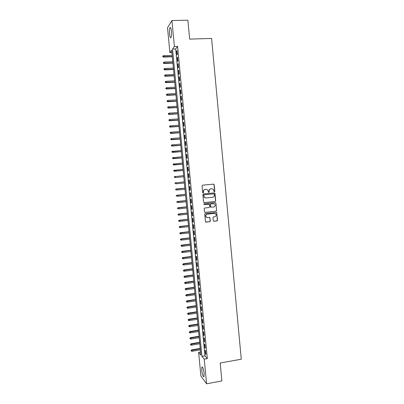 <?xml version="1.0" encoding="UTF-8"?>
<svg xmlns="http://www.w3.org/2000/svg" width="404" height="404" viewBox="0 0 404 404"><rect width="100%" height="100%" fill="white"/><g stroke="black" fill="none" stroke-linecap="round" stroke-linejoin="round"><path stroke-width="0.61" d="M214.433 191.834L214.817 191.35L214.196 184.694L213.529 184.128L202.591 185.184L202.04 185.875L202.672 192.567L203.141 192.966L203.525 192.481L203.444 191.617C203.449 190.385 204.035 189.648 205.207 189.41L206.121 189.319L207.722 189.936L208.454 192.264L208.802 192.4L209.186 191.915L209.105 191.052C209.11 189.824 209.691 189.087 210.858 188.85L211.767 188.759L213.332 189.35L213.969 191.435L214.433 191.834M214.312 191.824L214.645 191.355L214.024 184.704L213.448 184.133M203.02 192.961L203.444 191.617M208.681 192.39L209.105 191.052M201.737 370.276L201.874 367.009C202.722 366.67 203.47 368.807 204.126 373.422L203.985 376.685C203.126 376.993 202.374 374.856 201.737 370.276M169.554 34.098C169.321 31.103 169.453 28.967 169.948 27.684C170.554 26.922 171.043 28.098 171.417 31.204C171.649 34.219 171.518 36.355 171.023 37.612C170.412 38.365 169.922 37.193 169.554 34.098M213.262 220.715L213.923 221.271L216.968 220.927L217.514 220.236L216.675 212.514L205.262 213.514L204.717 214.211L205.545 221.942L209.782 221.746L210.327 221.049L209.893 217.549L207.53 217.539L206.111 216.948C205.434 215.59 205.803 214.67 207.217 214.186L214.393 213.393L215.761 213.938C216.483 215.297 216.135 216.231 214.706 216.736L213.514 216.867L212.969 217.564L213.262 220.715M171.917 20.538L187.885 20.2L189.668 39.107L211.595 38.456L241.269 359.217L220.185 363.009L221.872 380.921L206.59 383.8L200.894 375.998L198.627 352.354L200.844 355.045L171.68 50.232L169.902 52.656L167.519 27.775L171.917 20.538L174.397 46.521L172.528 49.071L201.909 356.333L204.237 359.161L206.59 383.8M177.598 46.415L175.679 48.965L204.939 355.803L207.323 358.616L177.598 46.415L174.397 46.521M207.323 358.616L204.237 359.161M215.155 201.505L215.701 200.818L215.009 193.435L214.347 192.87L203.419 193.971L202.869 194.662L203.571 202.086L204.242 202.651L215.155 201.505L215.529 200.808L214.837 193.435L214.317 192.87M215.918 203.162L216.605 210.534L216.064 211.221L205.161 212.418L204.495 211.853L204.192 208.686L204.742 207.989L209.181 207.515L209.727 206.823L209.378 204.363L204.242 204.651L203.879 204.5L204.161 203.768L215.256 202.601L215.918 203.162L216.605 210.534M177.316 54.52L176.942 50.601L176.624 51.015L176.992 54.924L177.316 54.52M177.937 61.049L177.563 57.131L177.245 57.53L177.614 61.433L177.937 61.049M178.558 67.574L178.184 63.66L177.861 64.039L178.235 67.938L178.558 67.574M179.179 74.089L178.805 70.18L178.482 70.538L178.856 74.437L179.179 74.089M179.8 80.598L179.427 76.694L179.103 77.033L179.472 80.926L179.8 80.598M180.421 87.102L180.048 83.204L179.719 83.522L180.093 87.41L180.421 87.102M181.037 93.602L180.669 89.703L180.336 90.001L180.709 93.89L181.037 93.602M181.659 100.091L181.285 96.197L180.957 96.48L181.325 100.359L181.659 100.091M182.275 106.575L181.906 102.687L181.573 102.949L181.941 106.828L182.275 106.575M182.891 113.049L182.522 109.166L182.189 109.408L182.558 113.282L182.891 113.049M183.507 119.523L183.138 115.64L182.805 115.867L183.174 119.736L183.507 119.523M184.123 125.987L183.754 122.109L183.416 122.316L183.785 126.179L184.123 125.987M184.739 132.446L184.37 128.573L184.032 128.755L184.401 132.618L184.739 132.446M185.355 138.895L184.987 135.027L184.643 135.194L185.012 139.052L185.355 138.895M185.971 145.339L185.603 141.476L185.259 141.622L185.623 145.48L185.971 145.339M186.582 151.778L186.214 147.915L185.87 148.046L186.239 151.899L186.582 151.778M187.193 158.211L186.83 154.353L186.481 154.464L186.85 158.312L187.193 158.211M187.809 164.635L187.441 160.782L187.092 160.873L187.461 164.716L187.809 164.635M188.421 171.054L188.052 167.206L187.703 167.276L188.067 171.119L188.421 171.054M189.032 177.467L188.663 173.619L188.314 173.675L188.678 177.513L189.032 177.467M189.643 183.871L189.274 180.032L188.921 180.068L189.289 183.901L189.643 183.871M190.249 190.274L189.885 186.436L189.532 186.451L189.895 190.279L190.249 190.274M190.86 196.667L190.496 192.829L190.138 192.829L190.501 196.657L190.86 196.667M191.466 203.05L191.102 199.222L190.744 199.202L191.112 203.025L191.466 203.05M192.077 209.434L191.713 205.606L191.355 205.57L191.718 209.383L192.077 209.434M192.683 215.807L192.319 211.984L191.961 211.928L192.324 215.741L192.683 215.807M193.289 222.175L192.925 218.357L192.567 218.281L192.925 222.089L193.289 222.175M193.895 228.538L193.531 224.72L193.168 224.629L193.531 228.432L193.895 228.538M194.501 234.891L194.137 231.078L193.774 230.967L194.137 234.769L194.501 234.891M195.107 241.238L194.743 237.431L194.38 237.305L194.738 241.102L195.107 241.238M195.713 247.581L195.349 243.779L194.981 243.632L195.344 247.425L195.713 247.581M196.314 253.919L195.955 250.116L195.581 249.95L195.945 253.742L196.314 253.919M196.92 260.247L196.556 256.449L196.182 256.267L196.546 260.055L196.92 260.247M197.521 266.569L197.157 262.777L196.788 262.575L197.147 266.357L197.521 266.569M198.122 272.887L197.763 269.099L197.389 268.877L197.748 272.66L198.122 272.887M198.723 279.199L198.364 275.412L197.985 275.174L198.349 278.952L198.723 279.199M199.323 285.502L198.965 281.719L198.586 281.467L198.945 285.239L199.323 285.502M199.924 291.799L199.566 288.022L199.187 287.749L199.546 291.516L199.924 291.799M200.525 298.091L200.162 294.319L199.783 294.026L200.142 297.793L200.525 298.091M201.121 304.379L200.763 300.606L200.384 300.298L200.738 304.06L201.121 304.379M201.722 310.656L201.364 306.889L200.98 306.565L201.338 310.322L201.722 310.656M202.318 316.928L201.96 313.166L201.576 312.822L201.934 316.574L202.318 316.928M202.914 323.195L202.556 319.438L202.172 319.074L202.53 322.826L202.914 323.195M203.515 329.457L203.156 325.7L202.768 325.321L203.121 329.068L203.515 329.457M204.111 335.714L203.752 331.962L203.363 331.563L203.717 335.305L204.111 335.714M204.702 341.961L204.348 338.214L203.954 337.8L204.313 341.537L204.702 341.961M205.298 348.203L204.944 344.455L204.55 344.026L204.904 347.758L205.298 348.203M205.141 350.248L205.5 353.98L205.894 354.439L205.535 350.697L205.141 350.248M200.556 352.02L198.627 352.354M171.902 52.586L169.902 52.656M175.679 48.965L172.528 49.071M204.939 355.803L201.909 356.333M176.624 51.015L176.982 51M177.245 57.53L177.598 57.514M177.861 64.039L178.22 64.024M178.482 70.538L178.841 70.523M179.103 77.033L179.457 77.018M179.719 83.522L180.078 83.502M180.336 90.001L180.694 89.986M180.957 96.48L181.31 96.46M181.573 102.949L181.926 102.924M182.189 109.408L182.542 109.388M182.805 115.867L183.158 115.842M183.416 122.316L183.775 122.291M184.032 128.755L184.386 128.735M184.643 135.194L185.002 135.168M185.259 141.622L185.613 141.597M185.87 148.046L186.224 148.021M186.481 154.464L186.835 154.434M187.092 160.873L187.446 160.843M187.703 167.276L188.057 167.246M188.314 173.675L188.668 173.644M189.289 183.901L189.638 183.865M188.921 180.068L189.274 180.032M189.895 190.279L190.249 190.244M190.501 196.657L190.855 196.617M191.112 203.025L191.461 202.985M191.718 209.383L192.067 209.348M192.324 215.741L192.673 215.701M192.925 222.089L193.279 222.048M193.531 228.432L193.885 228.391M194.137 234.769L194.486 234.729M194.738 241.102L195.092 241.057M195.344 247.425L195.693 247.379M195.945 253.742L196.293 253.697M196.546 260.055L196.894 260.009M197.147 266.357L197.495 266.312M197.748 272.66L198.096 272.609M198.349 278.952L198.697 278.901M198.945 285.239L199.293 285.189M199.546 291.516L199.894 291.466M200.142 297.793L200.49 297.738M200.738 304.06L201.086 304.005M201.338 310.322L201.682 310.267M201.934 316.574L202.278 316.519M202.53 322.826L202.874 322.771M203.121 329.068L203.47 329.013M203.717 335.305L204.065 335.249M204.313 341.537L204.656 341.476M204.904 347.758L205.252 347.703M205.5 353.98L205.843 353.919M208.939 191.057C208.944 189.824 209.53 189.092 210.691 188.855L211.6 188.764M203.288 191.617C203.293 190.385 203.879 189.653 205.045 189.415L205.959 189.325M204.055 202.641L214.984 201.495M214.231 194.208L213.767 193.814L204.177 194.784L203.788 195.268L204.374 197.339L206.015 197.99L212.565 197.319C213.726 197.076 214.312 196.344 214.312 195.117L214.231 194.208M205.671 197.995L204.212 197.334L203.631 195.263L204.015 194.784L213.595 193.809M204.934 212.398L215.893 211.201L216.433 210.514M208.893 204.156L204.242 204.651M213.767 207.02C215.211 206.51 215.554 205.565 214.802 204.197L213.453 203.677L210.928 203.939L210.378 204.631L210.726 207.085L213.767 207.02M211.034 207.277L210.408 206.717L210.211 204.621L210.762 203.929L213.282 203.661M215.746 203.151L215.271 202.596M214.691 213.388L214.393 213.393M207.005 217.509L205.954 216.923C205.272 215.564 205.641 214.645 207.055 214.16L214.221 213.373M205.813 222.134L209.615 221.71L210.166 221.018L209.868 217.862L209.449 217.332M213.666 221.246L216.797 220.892L217.337 220.2L216.655 212.852L216.216 212.312M162.842 55.999L162.792 56.797L162.842 55.999L163.676 55.651L163.585 57.085L172.301 56.757M162.903 56.641L172.276 56.489M163.676 55.651L172.17 55.338M163.585 57.085L162.792 56.797M163.458 62.408L163.413 63.196L163.458 62.408L164.292 62.059L164.206 63.479L172.912 63.13M163.519 63.049L172.887 62.873M164.292 62.059L172.781 61.721M164.206 63.479L163.413 63.196M164.075 68.811L164.029 69.594L164.075 68.811L164.908 68.463L164.817 69.872L173.523 69.493M164.14 69.453L173.498 69.251M164.908 68.463L173.387 68.104M164.817 69.872L164.029 69.594M164.696 75.21L164.645 75.982L164.696 75.21L165.524 74.861L165.433 76.25L174.129 75.851M164.756 75.846L174.109 75.624M165.524 74.861L173.998 74.477M165.433 76.25L164.645 75.982M165.312 81.598L165.261 82.36L165.312 81.598L166.14 81.249L166.049 82.628L174.74 82.204M165.372 82.234L174.72 81.987M166.14 81.249L174.609 80.84M166.049 82.628L165.261 82.36M165.923 87.981L165.872 88.739L165.923 87.981L166.756 87.638L166.66 89.001L175.346 88.547M165.988 88.617L175.326 88.345M166.756 87.638L175.215 87.203M166.66 89.001L165.872 88.739M166.539 94.359L166.488 95.107L166.539 94.359L167.372 94.016L167.276 95.364L175.952 94.889M166.599 94.996L175.932 94.698M167.372 94.016L175.826 93.556M167.276 95.364L166.488 95.107M167.155 100.727L167.099 101.47L167.155 100.727L167.983 100.389L167.887 101.722L176.558 101.222M167.216 101.369L176.543 101.045M167.983 100.389L176.432 99.904M167.887 101.722L167.099 101.47M167.766 107.095L167.716 107.828L167.766 107.095L168.599 106.752L168.498 108.07L177.164 107.55M167.832 107.732L177.149 107.388M168.599 106.752L177.038 106.247M168.498 108.07L167.716 107.828M168.382 113.453L168.327 114.18L168.382 113.453L169.21 113.11L169.114 114.418L177.77 113.867M168.443 114.09L177.755 113.721M169.21 113.11L177.644 112.58M169.114 114.418L168.327 114.18M168.993 119.806L168.938 120.523L168.993 119.806L169.821 119.463L169.725 120.756L178.371 120.18M169.054 120.442L178.361 120.049M169.821 119.463L178.25 118.912M169.725 120.756L168.938 120.523M169.604 126.149L169.549 126.861L169.604 126.149L170.438 125.811L170.331 127.088L178.977 126.492M169.665 126.785L178.967 126.371M170.438 125.811L178.856 125.235M170.331 127.088L169.549 126.861M170.215 132.492L170.16 133.194L170.215 132.492L171.049 132.153L170.942 133.416L179.578 132.795M170.276 133.123L179.568 132.689M171.049 132.153L179.462 131.553M170.942 133.416L170.16 133.194M170.826 138.825L170.771 139.516L170.826 138.825L171.655 138.486L171.554 139.733L180.179 139.087M170.887 139.456L180.174 138.996M171.655 138.486L180.063 137.86M171.554 139.733L170.771 139.516M171.437 145.152L171.382 145.839L171.437 145.152L172.266 144.814L172.16 146.051L180.785 145.379M171.498 145.783L180.775 145.299M172.266 144.814L180.669 144.162M172.16 146.051L171.382 145.839M171.927 151.52L172.109 152.106L171.927 151.52L172.877 151.136L172.771 152.358L181.386 151.662M172.109 152.106L181.376 151.596M172.048 151.47L181.27 150.465M172.771 152.358L171.988 152.151M172.533 157.828L172.715 158.418L172.533 157.828L173.483 157.449L173.377 158.656L181.987 157.939M172.715 158.418L181.982 157.888M172.654 157.787L181.871 156.757M173.377 158.656L172.594 158.459M173.144 164.13L173.326 164.726L173.144 164.13L174.094 163.761L173.983 164.953L182.583 164.211M173.326 164.726L182.583 164.17M173.266 164.095L182.472 163.039M173.983 164.953L173.205 164.756M173.75 170.422L173.932 171.028L173.75 170.422L174.7 170.064L174.589 171.24L183.184 170.473M173.932 171.028L183.184 170.448M173.871 170.397L183.073 169.321M174.589 171.24L173.811 171.054M175.195 177.523L183.785 176.735L175.195 177.523L174.417 177.341L174.477 176.694L174.417 177.341M174.356 176.71L183.674 175.594M174.477 176.694L175.306 176.361L175.417 177.492L174.538 177.321M174.962 182.992L175.144 183.613L174.962 182.992L175.912 182.648L176.023 183.785L184.381 182.987M175.083 182.982L184.274 181.861M175.568 189.269L175.75 189.895L175.568 189.269L176.518 188.936L176.624 190.067L184.982 189.249M175.689 189.264L184.875 188.123L176.296 188.946M176.174 195.541L176.356 196.172L176.174 195.541L177.124 195.213L177.23 196.344L185.577 195.501M176.296 195.546L185.471 194.374M176.896 195.208L185.471 194.349M176.775 201.803L176.962 202.439L176.775 201.803L177.725 201.485L177.836 202.616L186.178 201.748M176.901 201.813L186.067 200.626M177.502 201.47L186.067 200.586M177.381 208.065L177.563 208.706L177.381 208.065L178.331 207.752L178.437 208.878L186.774 207.989M177.502 208.08L186.668 206.868M178.103 207.722L186.663 206.813M177.982 214.317L178.169 214.963L177.982 214.317L178.932 214.009L179.043 215.135L187.37 214.226M178.108 214.337L187.264 213.105M178.704 213.969L187.259 213.039M179.043 215.135L178.169 214.963M178.583 220.559L178.77 221.215L178.583 220.559L179.538 220.266L179.644 221.392L187.966 220.458M178.709 220.594L187.86 219.337M179.305 220.21L187.85 219.256M179.644 221.392L178.77 221.215M179.184 226.801L179.376 227.462L179.184 226.801L180.139 226.513L180.245 227.634L188.562 226.679M179.315 226.836L188.456 225.558M179.906 226.442L188.446 225.467M180.245 227.634L179.376 227.462M179.785 233.032L179.977 233.704L179.785 233.032L180.739 232.754L180.846 233.876L189.158 232.896M179.916 233.078L189.052 231.775M180.507 232.674L189.042 231.669M180.846 233.876L179.977 233.704M180.386 239.259L180.578 239.936L180.386 239.259L181.34 238.991L181.447 240.112L189.754 239.107M180.517 239.314L189.643 237.991M181.108 238.895L189.633 237.87M181.447 240.112L180.578 239.936M180.987 245.481L181.179 246.162L180.987 245.481L181.941 245.218L182.047 246.339L190.345 245.314M181.118 245.541L190.239 244.198M181.709 245.112L190.228 244.061M182.047 246.339L181.179 246.162M181.588 251.697L181.775 252.384L181.588 251.697L182.537 251.439L182.648 252.561L190.941 251.51M181.714 251.763L190.834 250.394M182.305 251.323L190.819 250.248M182.648 252.561L181.775 252.384M182.184 257.909L182.376 258.6L182.184 257.909L183.138 257.656L183.244 258.777L191.531 257.702M182.315 257.979L191.425 256.591M182.901 257.525L191.41 256.429M183.244 258.777L182.376 258.6M182.785 264.11L182.977 264.812L182.785 264.11L183.739 263.868L183.845 264.984L192.122 263.893M182.916 264.191L192.016 262.777M183.502 263.726L192.001 262.605M183.845 264.984L182.977 264.812M183.381 270.306L183.573 271.013L183.381 270.306L184.335 270.074L184.441 271.19L192.713 270.074M183.512 270.392L192.607 268.958M184.098 269.917L192.592 268.776M184.441 271.19L183.573 271.013M183.977 276.498L184.168 277.21L183.977 276.498L184.931 276.27L185.037 277.386L193.304 276.245M184.108 276.594L193.198 275.134M184.694 276.104L193.183 274.937M185.037 277.386L184.168 277.21M184.572 282.684L184.769 283.401L184.572 282.684L185.527 282.467L185.638 283.578L193.895 282.416M184.709 282.785L193.789 281.305M185.29 282.285L193.768 281.093M185.638 283.578L184.769 283.401M185.168 288.86L185.365 289.587L185.168 288.86L186.123 288.653L186.234 289.764L194.486 288.577M185.305 288.971L194.38 287.471M185.885 288.456L194.359 287.244M186.234 289.764L185.365 289.587M185.764 295.031L185.961 295.768L185.764 295.031L186.719 294.834L186.83 295.945L195.076 294.733M185.901 295.147L194.97 293.627M186.476 294.627L194.945 293.39M186.83 295.945L185.961 295.768M186.36 301.202L186.552 301.94L186.36 301.202L187.072 300.788L187.421 302.116L195.662 300.884M186.496 301.323L195.556 299.778M187.072 300.788L195.536 299.531M187.421 302.116L186.552 301.94M186.956 307.363L187.148 308.106L186.956 307.363L187.663 306.944L188.017 308.282L196.253 307.03M187.087 307.489L196.147 305.924M187.663 306.944L196.122 305.661M188.017 308.282L187.148 308.106M187.547 313.514L187.744 314.267L187.547 313.514L188.259 313.095L188.612 314.448L196.839 313.171M187.683 313.65L196.733 312.065M188.259 313.095L196.708 311.787M188.612 314.448L187.744 314.267M188.143 319.665L188.335 320.423L188.143 319.665L188.85 319.236L189.203 320.599L197.425 319.301M188.279 319.806L197.319 318.201M188.85 319.236L197.293 317.908M189.203 320.599L188.335 320.423M188.734 325.806L188.931 326.573L188.734 325.806L189.441 325.377L189.794 326.75L198.011 325.432M188.87 325.957L197.904 324.326M189.441 325.377L197.879 324.023M189.794 326.75L188.931 326.573M189.325 331.947L189.521 332.714L189.325 331.947L190.031 331.507L190.385 332.896L198.596 331.553M189.461 332.098L198.49 330.452M190.031 331.507L198.46 330.134M190.385 332.896L189.521 332.714M189.915 338.077L190.112 338.85L189.915 338.077L190.622 337.633L190.981 339.032L199.182 337.668M190.052 338.239L199.076 336.567M190.622 337.633L199.046 336.239M190.981 339.032L190.112 338.85M190.506 344.198L190.703 344.981L190.506 344.198L191.213 343.754L191.572 345.162L199.768 343.774M190.648 344.37L199.662 342.678M191.213 343.754L199.632 342.334M191.572 345.162L190.703 344.981M191.097 350.319L191.294 351.106L191.097 350.319L191.804 349.869L192.158 351.288L200.354 349.879M191.238 350.495L200.248 348.778M191.804 349.869L200.212 348.425M192.158 351.288L191.294 351.106M201.874 367.009L202.353 366.923M169.948 27.684L170.619 27.669"/></g></svg>
